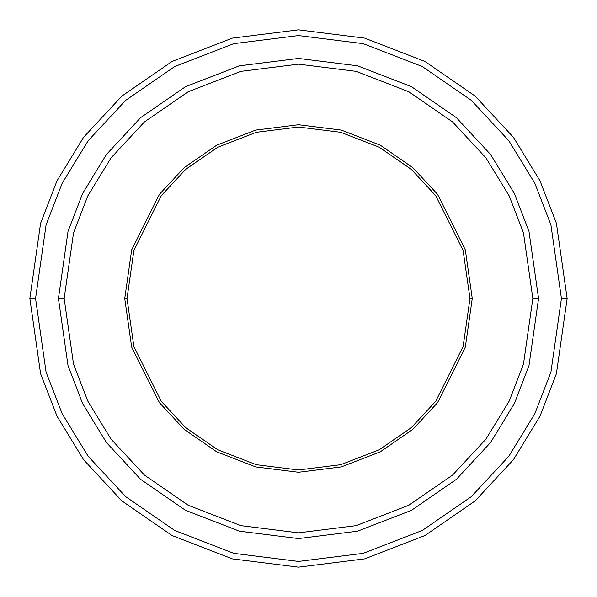 <?xml version="1.0" encoding="UTF-8"?>
<svg xmlns="http://www.w3.org/2000/svg" width="597" height="597" viewBox="0 0 597 597"><rect width="100%" height="100%" fill="white"/><g stroke="black" fill="none" stroke-linecap="round" stroke-linejoin="round"><path stroke-width="0.9" d="M127.019 298.5L133.877 250.486L161.317 195.615L185.749 169.302L217.801 147.198L256.292 132.295L298.5 127.019L340.708 132.295L379.199 147.198L411.251 169.302L435.683 195.615L463.123 250.486L469.981 298.5L472.264 298.5L465.317 249.845L437.511 194.241L412.758 167.578L380.274 145.175L341.275 130.079L298.5 124.736L255.725 130.079L216.726 145.175L184.242 167.578L159.489 194.241L131.683 249.845L124.736 298.5L127.019 298.5L133.877 346.514L161.317 401.385L185.749 427.698L217.801 449.802L256.292 464.705L298.5 469.981L340.708 464.705L379.199 449.802L411.251 427.698L435.683 401.385L463.123 346.514L469.981 298.5L463.123 250.486L435.683 195.615L411.251 169.302L379.199 147.198L340.708 132.295L298.5 127.019L256.292 132.295L217.801 147.198L185.749 169.302L161.317 195.615L133.877 250.486L127.019 298.5L124.736 298.5L131.683 249.845L159.489 194.241L184.242 167.578L216.726 145.175L255.725 130.079L298.5 124.736L341.275 130.079L380.274 145.175L412.758 167.578L437.511 194.241L465.317 249.845L472.264 298.5L465.317 347.155L437.511 402.759L412.758 429.422L380.274 451.825L341.275 466.921L298.5 472.264L255.725 466.921L216.726 451.825L184.242 429.422L159.489 402.759L131.683 347.155L124.736 298.5L131.683 347.155L159.489 402.759L184.242 429.422L216.726 451.825L255.725 466.921L298.5 472.264L341.275 466.921L380.274 451.825L412.758 429.422L437.511 402.759L465.317 347.155L472.264 298.5L469.981 298.5L463.123 346.514L435.683 401.385L411.251 427.698L379.199 449.802L340.708 464.705L298.5 469.981L256.292 464.705L217.801 449.802L185.749 427.698L161.317 401.385L133.877 346.514L127.019 298.5M561.434 298.5L550.919 372.125L534.845 413.721L508.845 456.257L471.391 496.6L422.236 530.502L363.222 553.344L298.5 561.434L233.778 553.344L174.764 530.502L125.609 496.6L88.155 456.257L62.155 413.721L46.081 372.125L35.566 298.5L29.85 298.5L40.596 373.722L57.014 416.221L83.58 459.69L121.855 500.905L172.078 535.546L232.367 558.882L298.5 567.15L364.633 558.882L424.922 535.546L475.145 500.905L513.42 459.69L539.986 416.221L556.404 373.722L567.15 298.5L561.434 298.5L550.919 224.875L534.845 183.279L508.845 140.743L471.391 100.4L422.236 66.498L363.222 43.656L298.5 35.566L233.778 43.656L174.764 66.498L125.609 100.4L88.155 140.743L62.155 183.279L46.081 224.875L35.566 298.5L46.081 372.125L62.155 413.721L88.155 456.257L125.609 496.6L174.764 530.502L233.778 553.344L298.5 561.434L363.222 553.344L422.236 530.502L471.391 496.6L508.845 456.257L534.845 413.721L550.919 372.125L561.434 298.5L567.15 298.5L556.404 373.722L539.986 416.221L513.42 459.69L475.145 500.905L424.922 535.546L364.633 558.882L298.5 567.15L232.367 558.882L172.078 535.546L121.855 500.905L83.58 459.69L57.014 416.221L40.596 373.722L29.85 298.5L40.596 223.278L57.014 180.779L83.58 137.31L121.855 96.095L172.078 61.454L232.367 38.118L298.5 29.85L364.633 38.118L424.922 61.454L475.145 96.095L513.42 137.31L539.986 180.779L556.404 223.278L567.15 298.5L556.404 223.278L539.986 180.779L513.42 137.31L475.145 96.095L424.922 61.454L364.633 38.118L298.5 29.85L232.367 38.118L172.078 61.454L121.855 96.095L83.58 137.31L57.014 180.779L40.596 223.278L29.85 298.5L35.566 298.5L46.081 224.875L62.155 183.279L88.155 140.743L125.609 100.4L174.764 66.498L233.778 43.656L298.5 35.566L363.222 43.656L422.236 66.498L471.391 100.4L508.845 140.743L534.845 183.279L550.919 224.875L561.434 298.5M532.845 298.5L523.472 364.118L509.151 401.191L485.98 439.108L452.593 475.063L408.781 505.278L356.185 525.636L298.5 532.845L240.815 525.636L188.219 505.278L144.407 475.063L111.02 439.108L87.849 401.191L73.528 364.118L64.155 298.5L58.439 298.5L68.036 365.715L82.714 403.699L106.445 442.541L140.646 479.369L185.525 510.323L239.404 531.181L298.5 538.561L357.596 531.181L411.475 510.323L456.354 479.369L490.555 442.541L514.286 403.699L528.964 365.715L538.561 298.5L532.845 298.5L523.472 232.882L509.151 195.809L485.98 157.892L452.593 121.937L408.781 91.722L356.185 71.364L298.5 64.155L240.815 71.364L188.219 91.722L144.407 121.937L111.02 157.892L87.849 195.809L73.528 232.882L64.155 298.5L73.528 364.118L87.849 401.191L111.02 439.108L144.407 475.063L188.219 505.278L240.815 525.636L298.5 532.845L356.185 525.636L408.781 505.278L452.593 475.063L485.98 439.108L509.151 401.191L523.472 364.118L532.845 298.5L538.561 298.5L528.964 365.715L514.286 403.699L490.555 442.541L456.354 479.369L411.475 510.323L357.596 531.181L298.5 538.561L239.404 531.181L185.525 510.323L140.646 479.369L106.445 442.541L82.714 403.699L68.036 365.715L58.439 298.5L68.036 231.278L82.707 193.301L106.445 154.459L140.646 117.624L185.525 86.677L239.404 65.819L298.5 58.431L357.596 65.819L411.475 86.677L456.354 117.624L490.555 154.459L514.293 193.301L528.964 231.278L538.569 298.5L528.964 365.722L514.293 403.699L490.555 442.541L456.354 479.376L411.475 510.323L357.596 531.181L298.5 538.569L239.404 531.181L185.525 510.323L140.646 479.376L106.445 442.541L82.707 403.699L68.036 365.722L58.431 298.5L68.036 365.722L82.707 403.699L106.445 442.541L140.646 479.376L185.525 510.323L239.404 531.181L298.5 538.569L357.596 531.181L411.475 510.323L456.354 479.376L490.555 442.541L514.293 403.699L528.964 365.722L538.569 298.5L528.964 231.278L514.293 193.301L490.555 154.459L456.354 117.624L411.475 86.677L357.596 65.819L298.5 58.431L239.404 65.819L185.525 86.677L140.646 117.624L106.445 154.459L82.707 193.301L68.036 231.278L58.431 298.5L68.036 231.285L82.714 193.301L106.445 154.459L140.646 117.631L185.525 86.677L239.404 65.819L298.5 58.439L357.596 65.819L411.475 86.677L456.354 117.631L490.555 154.459L514.286 193.301L528.964 231.285L538.561 298.5L528.964 231.285L514.286 193.301L490.555 154.459L456.354 117.631L411.475 86.677L357.596 65.819L298.5 58.439L239.404 65.819L185.525 86.677L140.646 117.631L106.445 154.459L82.714 193.301L68.036 231.285L58.439 298.5L64.155 298.5L73.528 232.882L87.849 195.809L111.02 157.892L144.407 121.937L188.219 91.722L240.815 71.364L298.5 64.155L356.185 71.364L408.781 91.722L452.593 121.937L485.98 157.892L509.151 195.809L523.472 232.882L532.845 298.5"/></g></svg>
